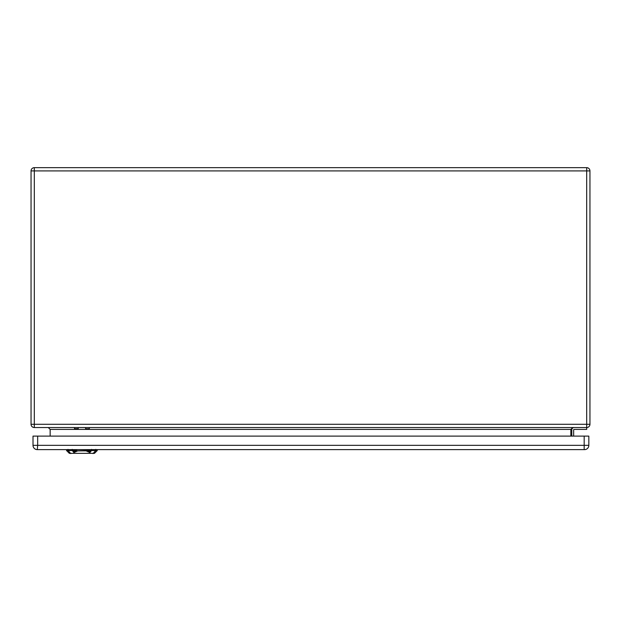 <?xml version="1.0" encoding="UTF-8"?>
<svg xmlns="http://www.w3.org/2000/svg" width="621" height="621" viewBox="0 0 621 621"><rect width="100%" height="100%" fill="white"/><g stroke="black" fill="none" stroke-linecap="round" stroke-linejoin="round"><path stroke-width="0.93" d="M586.69 427.543L586.69 170.915L34.31 170.915L34.31 424.283L589.95 424.283A3.26 3.26 0 0 1 586.69 427.543L34.31 427.543A3.26 3.26 0 0 1 31.05 424.283L31.05 170.915A3.26 3.26 0 0 1 34.31 167.654L586.69 167.654A3.26 3.26 0 0 1 589.95 170.915L589.95 424.283A3.26 3.26 0 0 1 586.69 427.543L586.69 429.406L574.115 429.406A0.466 0.466 0 0 0 573.649 429.872L573.649 436.113M571.786 436.113L571.786 429.872A2.329 2.329 0 0 1 574.115 427.543M50.146 436.113L50.146 429.406L48.283 427.543M570.854 436.113L570.854 429.406L572.717 427.543M574.115 429.406A0.466 0.466 0 0 0 573.649 429.872A0.466 0.466 0 0 1 574.115 429.406M584.547 449.62A4.285 4.285 0 0 0 588.832 445.335L588.832 436.113L33.006 436.113L33.006 445.335A4.285 4.285 0 0 0 37.291 449.62L584.547 449.62A4.285 4.285 0 0 0 588.832 445.335L584.175 445.335L584.175 436.113M584.175 449.62L584.175 445.335L37.664 445.335L37.291 449.62A4.285 4.285 0 0 1 33.006 445.335L37.664 445.335L37.664 436.113M90.317 451.948L86.979 451.048L90.542 451.063M90.239 450.916L86.948 450.551L97.272 450.551L97.303 449.62M86.125 450.9L89.82 452.492L90.34 453.346L73.48 453.346L74 452.492L77.695 450.9L85.954 450.869M73.464 450.962L86.948 450.551M73.294 451.056L76.841 451.048L73.519 451.941M76.872 450.551L66.548 450.551L66.517 449.62M90.34 453.346L94.477 453.346L97.272 450.551M66.548 450.551L69.342 453.346L73.48 453.346M74.504 428.63L74.504 427.543L74.504 428.63M78.23 427.543L78.23 428.738L74.504 428.738M85.62 428.676L85.62 427.543L85.62 428.676M89.346 427.543L89.346 428.785L85.62 428.785M570.854 429.406L50.146 429.406M589.95 170.915A3.26 3.26 0 0 0 586.69 167.654L586.69 170.915L589.95 170.915M34.31 427.543L34.31 424.283L31.05 424.283A3.26 3.26 0 0 0 34.31 427.543M31.05 170.915L34.31 170.915L34.31 167.654M91.675 450.435L89.711 452.608M72.253 450.629L72.215 449.363M68.069 450.629L68.023 449.363M70.802 453.594L67.836 450.303M93.018 453.594L95.983 450.303M95.797 449.363L95.75 450.629M91.566 450.629L91.605 449.363M74.109 452.608L72.145 450.435"/></g></svg>
